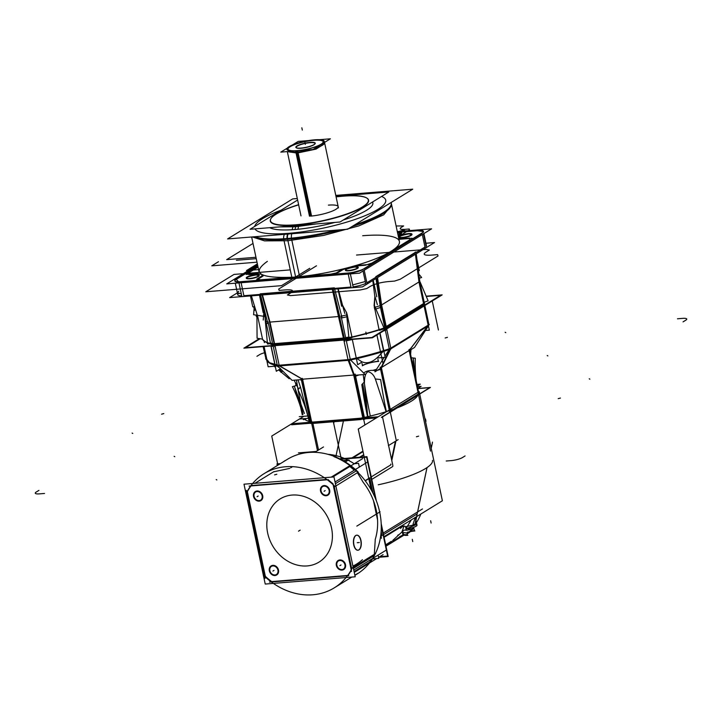 <?xml version="1.0" encoding="UTF-8"?>
<svg xmlns="http://www.w3.org/2000/svg" width="722" height="722" viewBox="0 0 722 722"><rect width="100%" height="100%" fill="white"/><g stroke="black" fill="none" stroke-linecap="round" stroke-linejoin="round"><path stroke-width="1.08" d="M259.388 338.627L243.883 348.166L372.408 337.779L442.153 294.883L426.133 296.173M423.832 304.828L386.469 327.815M384.961 328.519A82.57 17.734 168 0 1 379.456 330.315A82.57 17.734 -12 0 0 384.961 328.519A82.57 17.734 168 0 1 379.456 330.315A82.57 17.734 168 0 0 384.961 328.519M377.299 330.55L375.891 330.658M354.015 336.497L353.202 336.993M351.93 337.715A82.57 17.734 168 0 1 345.946 339.024A82.57 17.734 -12 0 0 351.93 337.715A82.57 17.734 168 0 1 345.946 339.024A82.57 17.734 168 0 0 351.93 337.715M343.681 339.385L274.838 344.945M272.916 344.728A82.57 17.734 168 0 1 270.723 344.259A82.57 17.734 -12 0 0 272.916 344.728A82.57 17.734 168 0 1 270.723 344.259A82.57 17.734 168 0 0 272.916 344.728M424.238 306.651L428.327 326.001A82.57 17.734 -12 0 0 428.317 325.803A82.57 17.734 -12 0 1 428.327 326.001L414.545 347.444L409.744 350.396M423.778 304.594A82.57 17.734 -12 0 0 423.724 304.097A82.57 17.734 -12 0 1 423.778 304.594M424.103 305.984L428.498 325.694M417.839 388.481L430.393 387.47L381.577 417.497M291.607 424.771L376.37 417.921M309.467 422.217A58.635 12.59 -12 0 0 309.801 422.298A58.635 12.59 168 0 1 309.467 422.217L300.659 387.768L298.033 379.871L300.659 387.768L298.033 379.871L300.659 387.768L309.467 422.217A58.635 12.59 -12 0 0 309.801 422.298A58.635 12.59 168 0 1 309.467 422.217L300.659 387.768M312.716 422.56L361.09 418.652M367.11 417.668A58.635 12.59 -12 0 0 367.715 417.533A58.635 12.59 168 0 1 367.11 417.668A58.635 12.59 -12 0 0 367.715 417.533A58.635 12.59 168 0 1 367.11 417.668M393.481 409.248L418.209 394.041M295.442 382.741L296.056 385.611M300.713 407.533L302.265 414.816M302.599 416.386L302.726 417M303.096 418.733L303.258 419.509M265.669 358.69L266.319 359.709M274.207 366.28L275.461 367.327M278.557 369.899L280.84 371.803M281.291 372.173L289.161 378.734L289.973 378.238M263.106 346.614L266.12 359.538M262.447 339.123A82.57 17.734 -12 0 0 267.384 342.842A82.57 17.734 -12 0 1 262.447 339.123M269.965 343.672A82.57 17.734 -12 0 0 272.826 344.313A82.57 17.734 -12 0 1 269.965 343.672M273.096 344.367A82.57 17.734 -12 0 0 274.775 344.638A82.57 17.734 -12 0 1 273.096 344.367M274.983 345.648L279.324 366.045L274.983 345.648M267.429 361.253A82.57 17.734 -12 0 0 277.374 365.72A82.57 17.734 -12 0 1 267.429 361.253M274.541 345.685L274.784 346.813M273.304 346.56L271.084 345.964L275.055 364.664L271.084 345.964M280.542 368.68L276.309 371.279L270.93 345.982M275.985 365.431L279.315 367.615M265.985 358.292L269.45 362.688L278.764 365.359L303.06 379.537M302.301 379.212L279.405 365.928L302.301 379.212L311.534 422.659L302.301 379.212L279.405 365.928L302.301 379.212L311.534 422.659L302.301 379.212L279.405 365.928M277.284 365.305A82.57 17.734 168 0 1 275.091 364.836A82.57 17.734 168 0 0 277.284 365.305A82.57 17.734 168 0 1 275.091 364.836A82.57 17.734 168 0 0 277.284 365.305M302.401 378.4L312.003 423.579L302.401 378.4M302.13 378.391L302.59 380.584M301.489 380.377L300.325 379.682M300.478 387.01L297.969 389.763A141.025 133.705 -61.1 0 1 309.332 422.334M294.062 380.187A144.914 137.397 -61.1 0 1 298.583 389.086M308.005 416.684A144.914 137.397 -61.1 0 1 308.321 418.101M302.662 414.572A141.025 133.705 -61.1 0 0 292.383 386.676L297.247 385.268M303.096 416.35A141.025 133.705 -61.1 0 1 303.186 416.72L271.743 436.052L277.925 465.148M303.628 418.697A141.025 133.705 -61.1 0 1 303.836 419.69M304.395 413.507L294.513 386.757L302.789 414.491M303.727 418.688L303.836 419.202M305.695 419.058L305.587 418.534M355.143 374.059L364.745 419.238M301.074 378.427L310.65 423.444M361.28 419.518L312.897 423.426M353.699 375.061L302.572 379.194M354.285 375.016L363.518 418.453L354.285 375.016L349.096 360.296L354.285 375.016L349.096 360.296L354.285 375.016L363.518 418.453L354.285 375.016L349.096 360.296M278.854 365.973L277.456 366.081L277.077 365.386L350.071 359.484L365.079 374.456L355.395 375.232M277.753 366.063L292.085 380.35L301.327 379.601M348.04 359.962L279.206 365.522M346.127 339.9L350.441 360.188L349.042 360.296A82.57 17.734 -12 0 1 348.166 360.477A82.57 17.734 -12 0 0 349.042 360.296M345.892 338.789L272.907 344.683M273.142 345.802L277.302 365.368M348.148 360.368L279.297 365.937M344.728 340.017L344.963 341.145M343.834 340.089L348.013 359.755L343.834 340.089M348.085 360.07L353.843 375.431M343.618 339.078A82.57 17.734 -12 0 0 386.414 327.58A82.57 17.734 -12 0 1 343.618 339.078M386.712 328.979L390.819 348.275L386.712 328.979M390.882 348.564L390.963 348.979A82.57 17.734 -12 0 1 390.232 349.231A82.57 17.734 -12 0 0 390.963 348.979L391.071 348.185C377.895 352.706 363.527 356.569 347.968 359.764M350.405 360.016A82.57 17.734 -12 0 0 389.429 349.502A82.57 17.734 -12 0 1 350.405 360.016M386.017 329.412L386.162 330.071M385.358 330.342L383.472 330.974M352.318 339.548L346.334 340.856M377.389 357.941L385.196 357.309L380.043 333.086M379.357 329.846L378.265 329.927M379.808 333.23L383.517 350.666L379.808 333.23M383.581 350.973L377.534 357.39C371.92 362.579 366.632 363.996 361.65 361.659L356.451 358.256M390.611 349.096L381.397 367.697L390.819 412.009L381.397 367.697M372.868 370.368A58.635 12.59 -12 0 0 376.568 369.258A58.635 12.59 -12 0 1 372.868 370.368A58.635 12.59 -12 0 0 376.568 369.258A58.635 12.59 -12 0 1 372.868 370.368M380.918 367.859L389.817 349.484L380.918 367.859L390.151 411.296L380.918 367.859L389.817 349.484L380.918 367.859L390.151 411.296L380.918 367.859L389.817 349.484M389.338 349.096A82.57 17.734 168 0 1 383.833 350.892A82.57 17.734 168 0 0 389.338 349.096A82.57 17.734 168 0 1 383.833 350.892A82.57 17.734 168 0 0 389.338 349.096M356.298 358.292A82.57 17.734 168 0 1 350.314 359.601A82.57 17.734 168 0 0 356.298 358.292A82.57 17.734 168 0 1 350.314 359.601A82.57 17.734 168 0 0 356.298 358.292M363.509 372.886A58.635 12.59 -12 0 0 364.023 372.76A58.635 12.59 -12 0 1 363.509 372.886A58.635 12.59 -12 0 0 364.023 372.76A58.635 12.59 -12 0 1 363.509 372.886M353.726 375.133L363.148 419.446L353.726 375.133M380.738 367.038L381.207 369.231L377.317 370.341M376.18 369.854L374.853 369.781M359.078 374.935L355.594 376.171M354.574 376.388L354.114 374.186M375.269 378.96L380.656 379.546A141.025 33.086 -105 0 0 386.405 411.748M363.671 373.048A8.375 4.206 173 0 1 374.619 370.557M363.22 374.601A144.914 33.997 -105 0 0 370.314 416.043M368.085 371.704C365.657 372.904 364.448 376.532 364.457 382.615C364.448 376.532 365.657 372.904 368.085 371.704C365.657 372.904 364.448 376.532 364.457 382.615C364.448 376.532 365.657 372.904 368.085 371.704C371.487 372.498 373.987 375.142 375.575 379.628C373.987 375.142 371.487 372.498 368.085 371.704C371.487 372.498 373.987 375.142 375.575 379.628C373.987 375.142 371.487 372.498 368.085 371.704M367.733 417.623A141.025 33.086 -105 0 1 361.821 384.609L364.466 381.866M362.904 384.203L367.787 417.551M409.509 349.295L419.085 394.338M380.169 367.336L389.772 412.515M417.839 395.25L397.533 407.74M409.121 350.513L381.496 367.507M418.363 393.95L409.148 350.621L418.363 393.95M384.952 356.19L389.663 348.843L429.274 324.485L428.317 325.803M384.176 357.39L374.935 371.803L380.404 368.446M428.2 325.414L391.017 348.284M409.13 350.504L427.559 326.272M424.861 305.514L428.94 324.692M424.527 303.935L384.916 328.302M385.259 329.882L389.465 349.701L390.232 349.231M428.29 325.821L390.927 348.798M428.624 325.09L408.769 351.127M408.959 349.764L418.57 394.943A58.635 12.59 -12 0 0 418.543 394.817A58.635 12.59 -12 0 1 418.57 394.943L408.959 349.764M409.419 351.885L408.95 349.683M411.008 349.619A144.914 137.397 118.9 0 0 410.628 354.592M416.26 381.072A141.025 133.705 118.9 0 1 415.303 358.229L411.305 357.751M413.246 366.884L413.291 358.69L415.141 375.81M425.429 330.468L429.346 330.153L428.417 325.812M361.902 362.101L357.67 364.709L352.291 339.403M352.453 336.849L351.831 337.237M362.336 365.801A11.967 2.572 168 0 1 378.716 361.397M362.029 363.446L362.444 365.395C366.541 363.599 371.839 362.173 378.328 361.126L377.913 359.177M275.948 366.135L268.142 366.767L263.846 346.551M267.05 360.386L264.108 346.533L267.05 360.386M279.098 369.565A11.967 2.572 168 0 1 280.38 369.646M282.555 370.846A11.967 2.572 168 0 1 280.966 372.372L280.217 368.879M279.315 369.429L280.362 369.547M282.519 370.81L281.084 371.965L280.668 370.025M255.11 236.708A71.803 15.415 -12 0 0 291.399 238.152L299.585 276.625M354.764 224.858A71.803 15.415 -12 0 0 391.216 202.954L391.694 205.192L383.734 214.831L358.789 225.914L323.655 235.417L287.934 240.742L287.464 238.549L287.934 240.742L264.523 240.877L252.294 236.933M253.855 236.807A71.803 15.415 -12 0 0 287.618 239.253A71.803 15.415 168 0 1 253.855 236.807A71.803 15.415 -12 0 0 287.618 239.253A71.803 15.415 -12 0 0 340.757 229.786A71.803 15.415 168 0 1 287.618 239.253A71.803 15.415 -12 0 0 340.757 229.786A71.803 15.415 168 0 1 287.618 239.253L295.632 276.986A71.803 15.415 -12 0 0 390.963 251.364A71.803 15.415 -12 0 0 362.697 235.733A71.803 15.415 168 0 1 390.963 251.364A71.803 15.415 168 0 1 295.632 276.986L287.618 239.253A71.803 15.415 168 0 1 253.855 236.807A71.803 15.415 -12 0 0 287.618 239.253A71.803 15.415 -12 0 0 340.757 229.786M291.941 233.729A4.783 2.157 84.4 0 0 291.435 238.143M359.791 194.326A67.011 14.386 -12 0 0 351.47 194.814A67.011 14.386 168 0 1 359.791 194.326A67.011 14.386 -12 0 0 351.47 194.814A67.011 14.386 -12 0 0 342.445 195.725A67.011 14.386 168 0 1 351.47 194.814A67.011 14.386 168 0 1 359.791 194.326A67.011 14.386 -12 0 0 351.47 194.814A67.011 14.386 -12 0 0 342.445 195.725A67.011 14.386 168 0 1 351.47 194.814A67.011 14.386 -12 0 0 342.445 195.725M281.192 210.129A67.011 14.386 -12 0 0 254.676 226.437A67.011 14.386 168 0 1 281.192 210.129A67.011 14.386 -12 0 0 254.676 226.437A67.011 14.386 168 0 1 281.192 210.129A67.011 14.386 -12 0 0 254.676 226.437M254.965 228.883A67.011 14.386 -12 0 0 288.881 233.305A67.011 14.386 168 0 1 254.965 228.883A67.011 14.386 -12 0 0 288.881 233.305A67.011 14.386 -12 0 0 363.301 216.41A67.011 14.386 -12 0 0 381.577 196.456A67.011 14.386 168 0 1 363.301 216.41A67.011 14.386 168 0 1 288.881 233.305A67.011 14.386 -12 0 0 363.301 216.41A67.011 14.386 -12 0 0 381.577 196.456A67.011 14.386 168 0 1 363.301 216.41A67.011 14.386 168 0 1 288.881 233.305A67.011 14.386 168 0 1 254.965 228.883A67.011 14.386 -12 0 0 288.881 233.305A67.011 14.386 -12 0 0 363.301 216.41A67.011 14.386 -12 0 0 381.577 196.456M288.186 234.036A4.783 2.419 85.4 0 0 287.491 238.504A4.783 2.419 -94.6 0 1 288.186 234.036A4.783 2.419 85.4 0 0 287.491 238.504A4.783 2.419 -94.6 0 1 288.186 234.036A4.783 2.419 85.4 0 0 287.491 238.504M297.302 198.523L292.708 198.893L227.61 238.928L347.652 229.226L412.749 189.191L335.784 195.409M269.703 227.692A53.852 11.561 -12 0 0 295.027 229.524A53.852 11.561 -12 0 0 334.882 222.421A53.852 11.561 168 0 1 295.027 229.524A53.852 11.561 168 0 1 269.703 227.692A53.852 11.561 -12 0 0 295.027 229.524L295.867 225.58L295.027 229.524A53.852 11.561 -12 0 0 334.882 222.421A53.852 11.561 168 0 1 295.027 229.524A53.852 11.561 168 0 1 269.703 227.692M343.293 219.993A53.852 11.561 -12 0 0 372.507 202.025A53.852 11.561 168 0 1 343.293 219.993A53.852 11.561 -12 0 0 372.507 202.025A53.852 11.561 168 0 1 343.293 219.993M284.513 234.334A4.783 2.662 86.5 0 0 283.683 238.774M391.378 203.703A71.803 15.415 168 0 1 352.047 226.528A71.803 15.415 -12 0 0 391.378 203.703M336.308 230.147A71.803 15.415 -12 0 1 283.647 238.774L291.823 277.257M399.555 242.186L391.216 202.954A71.803 15.415 -12 0 0 391.089 202.512M257.583 264.911L226.726 283.89L359.538 273.16L431.612 228.829L397.308 231.6M397.461 232.331L417.045 230.742M417.37 230.724A11.967 2.572 168 0 1 423.2 232.43A11.967 2.572 -12 0 0 417.37 230.724A11.967 2.572 168 0 1 423.2 232.43A11.967 2.572 -12 0 0 417.37 230.724L423.426 231.518L417.37 230.724M422.081 233.323L363.96 269.071L422.081 233.323L363.96 269.071L422.081 233.323L363.96 269.071L422.081 233.323L412.352 239.307L412.163 238.278L398.95 239.334L412.163 238.278L412.352 239.307L422.081 233.323L363.96 269.071M362.778 269.712A11.967 2.572 168 0 1 350.197 273.115A11.967 2.572 -12 0 0 362.778 269.712A11.967 2.572 168 0 1 350.197 273.115A11.967 2.572 -12 0 0 362.778 269.712L350.197 273.115L362.778 269.712M348.067 273.34L240.968 281.995M238.811 282.094A11.967 2.572 168 0 1 236.256 279.396A11.967 2.572 -12 0 0 238.811 282.094A11.967 2.572 168 0 1 236.256 279.396A11.967 2.572 -12 0 0 238.811 282.094L236.256 279.396L238.811 282.094M236.437 279.279L257.835 266.12L236.437 279.279L257.835 266.12L236.437 279.279L257.835 266.12L236.437 279.279L245.976 273.412L246.175 274.432L258.368 273.448L246.175 274.432L245.976 273.412L236.437 279.279L257.835 266.12M345.378 270.254A6.579 1.417 -12 0 0 350.369 270.588A6.579 1.417 -12 0 0 357.48 268.431A6.579 1.417 -12 0 0 354.89 266.996A6.579 1.417 -12 0 0 346.154 269.342A6.579 1.417 -12 0 0 348.744 270.777A6.579 1.417 -12 0 0 357.48 268.431A6.579 1.417 -12 0 0 358.256 267.519A6.579 1.417 -12 0 0 353.257 267.185A6.579 1.417 -12 0 0 346.154 269.342A6.579 1.417 -12 0 0 345.387 270.082M399.122 237.195A6.579 1.417 -12 0 0 404.112 237.529A6.579 1.417 -12 0 0 411.224 235.372A6.579 1.417 -12 0 0 408.634 233.937A6.579 1.417 -12 0 0 399.898 236.284A6.579 1.417 -12 0 0 402.488 237.718A6.579 1.417 -12 0 0 411.224 235.372A6.579 1.417 -12 0 0 412 234.46A6.579 1.417 -12 0 0 407 234.127A6.579 1.417 -12 0 0 399.898 236.284A6.579 1.417 -12 0 0 399.131 237.024M246.337 278.259A6.579 1.417 -12 0 0 251.337 278.584A6.579 1.417 -12 0 0 258.44 276.427A6.579 1.417 -12 0 0 255.85 275.001A6.579 1.417 -12 0 0 247.114 277.347A6.579 1.417 -12 0 0 249.704 278.782A6.579 1.417 -12 0 0 258.44 276.427A6.579 1.417 -12 0 0 259.216 275.515A6.579 1.417 -12 0 0 254.216 275.19A6.579 1.417 -12 0 0 247.114 277.347A6.579 1.417 -12 0 0 246.346 278.087M357.209 268.223A6.579 1.417 -12 0 0 358.184 267.194A6.579 1.417 -12 0 0 352.995 266.896A6.579 1.417 -12 0 0 345.901 269.144M434.527 242.547L425.944 243.242L434.527 242.547L362.453 286.878L229.641 297.608L237.357 292.861L229.641 297.608L362.453 286.878L229.641 297.608L237.357 292.861L229.641 297.608L362.453 286.878L434.527 242.547L425.944 243.242L434.527 242.547L362.453 286.878L434.527 242.547M261.806 294.269L243.883 295.713L261.806 294.269L243.883 295.713L261.806 294.269L243.883 295.713L241.121 282.726L243.883 295.713M241.726 295.812A11.967 2.572 168 0 1 239.172 293.114A11.967 2.572 168 0 0 241.726 295.812A11.967 2.572 168 0 1 239.172 293.114A11.967 2.572 168 0 0 241.726 295.812A11.967 2.572 168 0 1 237.764 294.766M376.604 276.815L366.875 282.789L376.604 276.815L366.875 282.789L376.604 276.815L366.875 282.789L364.213 270.281L366.875 282.789M365.693 283.43A11.967 2.572 168 0 1 353.121 286.833A11.967 2.572 168 0 0 365.693 283.43A11.967 2.572 168 0 1 353.121 286.833A11.967 2.572 168 0 0 365.693 283.43A11.967 2.572 168 0 1 353.121 286.833M351.054 287.383L348.23 274.071L350.991 287.058L333.068 288.511L350.991 287.058L348.23 274.071L350.991 287.058L333.068 288.511M425.068 247.366L422.334 234.533L424.996 247.041L415.267 253.025L424.996 247.041L422.334 234.533L424.996 247.041L415.267 253.025M262.465 294.955L270.154 322.743L262.465 294.955M259.73 295.172L264.117 311.615L259.73 295.172L264.117 311.615L259.73 295.172L264.117 311.615L265.858 321.389A82.57 17.734 -12 0 0 267.429 321.741A82.57 17.734 -12 0 1 265.858 321.389L265.335 319.413L265.858 321.389A82.57 17.734 -12 0 0 267.429 321.741A82.57 17.734 -12 0 1 265.858 321.389L270.452 343.004L265.858 321.389M269.532 322.12L262.005 294.991L269.532 322.12L274.116 343.672L269.532 322.12L262.005 294.991L269.532 322.12L274.116 343.672L269.532 322.12L262.005 294.991M257.817 316.94L262.402 338.492L257.817 316.94L262.402 338.492L257.817 316.94L251.4 295.849M263.187 312.599L259.487 295.199M263.945 311.353L263.241 320.054M264.117 311.615L265.335 319.413L264.117 311.615M270.687 343.573L267.492 344.006L265.109 318.826M271.851 344.484L270.073 342.995M271.716 343.807L272.041 343.997A81.369 17.472 168 0 0 272.79 344.159A81.369 17.472 168 0 1 272.041 343.997A81.369 17.472 168 0 0 272.79 344.159A81.369 17.472 168 0 1 272.041 343.997A81.369 17.472 168 0 0 272.79 344.159M260.119 338.744L245.534 347.715L371.92 337.508L440.501 295.325L426.269 296.471M422.993 304.549L385.611 327.535M270.073 342.914A82.804 17.779 -12 0 0 272.645 343.464M274.649 344.078L275.29 344.493M270.479 343.112A82.57 17.734 -12 0 0 272.672 343.582A82.57 17.734 168 0 1 270.479 343.112A82.57 17.734 -12 0 0 272.672 343.582A82.57 17.734 168 0 1 270.479 343.112M274.152 343.834L275.226 344.62M269.911 321.75L274.712 344.34L269.911 321.75M262.294 338.618A82.57 17.734 -12 0 0 272.763 344.015A82.57 17.734 -12 0 1 262.294 338.618M269.45 321.723L269.92 323.925M268.44 323.673L266.247 323.203L265.777 321.001M257.736 316.552L258.205 318.754M341.028 315.902L345.829 338.492L344.43 338.6A82.57 17.734 -12 0 1 343.555 338.78A82.57 17.734 -12 0 0 344.43 338.6M268.043 321.795L272.591 343.789L273.71 344.908M343.537 338.672L274.685 344.241M274.243 344.277L272.844 344.385M338.826 316.516L269.974 322.084M274.595 343.798L343.446 338.239M344.295 337.986L333.239 289.233L344.295 337.986M334.674 289.125L341.831 316.85L341.244 316.895M334.349 287.834L260.236 293.827M260.561 295.108L267.718 322.833L268.25 322.788M332.12 288.583L262.267 294.233M350.369 273.9L353.193 287.212M350.143 272.853L238.756 281.851M238.973 282.898L241.807 296.21M241.22 281.652A11.967 2.572 168 0 1 234.776 280.723A11.967 2.572 168 0 1 236.365 278.963M238.765 291.201L237.357 292.852L241.319 293.899M243.476 293.8L243.937 295.984M235.02 279.784L257.772 265.795M253.612 306.769L254.64 310.37M255.994 315.09L256.418 316.588L256.915 316.281M256.689 316.426L256.924 317.554M423.796 303.475L422.758 305.027M423.498 304.576L423.85 304.016M419.662 281.048L424.464 303.637L424.527 302.96L384.916 327.328L383.824 329.033M384.889 328.23L385.521 327.102M386.225 326.669L423.588 303.691M383.77 327.508A82.804 17.779 -12 0 0 385.882 326.795M379.23 330.089L378.969 329.25M383.833 327.671A82.57 17.734 -12 0 0 384.718 327.373A82.57 17.734 168 0 1 383.833 327.671A82.57 17.734 -12 0 0 384.718 327.373A82.57 17.734 168 0 1 383.833 327.671M380.223 330.18L379.095 329.07M350.73 338.104L351.831 336.389M351.831 336.542L351.343 337.589M345.667 337.706A82.804 17.779 -12 0 0 348.807 337.03M344.863 338.988L344.331 338.167M345.703 337.887A82.57 17.734 -12 0 0 348.825 337.21A82.57 17.734 168 0 1 345.703 337.887A82.57 17.734 -12 0 0 348.825 337.21A82.57 17.734 168 0 1 345.703 337.887M346.695 339.015L345.576 337.896L272.591 343.789M338.844 316.624L343.555 338.78L332.291 289.314L338.844 316.624M381.64 305.126L386.351 327.283A82.57 17.734 -12 0 1 385.62 327.535A82.57 17.734 -12 0 0 386.351 327.283L381.64 305.126L377.534 277.6L381.64 305.126M345.793 338.32A82.57 17.734 -12 0 0 384.817 327.806A82.57 17.734 -12 0 1 345.793 338.32M380.828 304.991L381.288 307.184M380.485 307.455L375.891 308.971M374.736 309.332L374.267 307.139M347.138 314.431L347.598 316.624M346.894 316.787L341.47 317.969M340.098 318.258L339.638 316.055M373.509 331.687L383.969 327.996L374.122 304.819M378.933 329.079L374.095 305.478L378.933 329.079M346.461 312.256L348.843 337.436L354.719 336.642M347.219 314.819L351.794 336.362L346.686 312.843L351.794 336.362L346.686 312.843L342.553 305.271L338.167 288.836M372.805 280.506L374.835 296.598L372.805 280.506L374.835 296.598L372.805 280.506L374.835 296.598L374.348 307.527M375.169 307.265A82.57 17.734 -12 0 0 379.799 305.749A82.57 17.734 -12 0 1 375.169 307.265A82.57 17.734 -12 0 0 379.799 305.749A82.57 17.734 -12 0 1 375.169 307.265M380.909 305.379L376.785 278.06L380.909 305.379L385.485 326.931L380.909 305.379L385.485 326.931L380.909 305.379L376.785 278.06M341.623 316.046A82.57 17.734 -12 0 0 346.713 314.936A82.57 17.734 -12 0 1 341.623 316.046A82.57 17.734 -12 0 0 346.713 314.936A82.57 17.734 -12 0 1 341.623 316.046M376.767 296.814L373.247 280.235M374.935 296.264L377.362 304.711M374.835 296.598L374.095 305.478L374.835 296.598M337.923 288.854L341.623 306.263M342.399 305.009L344.827 313.456M346.686 312.843L342.553 305.271L346.686 312.843M416.224 253.81L419.87 282.04M415.962 251.978L375.747 276.716M376 278.548L380.259 306.399M381.613 304.946L418.968 281.968M418.995 281.95L415.43 254.288L419.076 282.726L415.43 254.288L418.995 281.95L423.579 303.547L418.995 281.95L423.579 303.547L418.995 281.95L415.43 254.288M415.249 253.034L377.344 276.355M380.052 305.415L384.853 328.005L385.62 327.535M424.464 303.637L423.706 304.106A82.57 17.734 -12 0 1 423.715 304.305A82.57 17.734 -12 0 0 423.706 304.106M423.679 304.124L386.315 327.102M418.913 281.706L423.715 304.305L418.913 281.706M419.374 283.764L418.913 281.562M420.078 281.914L428.119 300.839L424.166 302.238M415.168 252.158L415.204 252.655L415.168 252.158M417.108 260.155L419.338 270.633L418.579 270.696M419.094 274.387L421.63 277.483L419.626 278.178M397.398 232.006L419.446 230.228M416.973 230.426A11.967 2.572 168 0 1 423.417 231.347A11.967 2.572 168 0 1 421.828 233.116M425.05 247.312L424.59 245.128M425.718 244.235L425.998 243.476L426.458 245.66M426.404 245.39A11.967 2.572 168 0 1 426.124 246.148M423.498 233.82L426.224 246.653M423.173 232.285L362.724 269.468M363.049 270.994L365.783 283.827M364.059 268.647A11.967 2.572 168 0 1 347.679 273.042M351.045 287.329L350.576 285.145M352.706 284.919L365.287 281.517M366.469 280.876L366.929 283.06M256.906 314.296L257.077 338.248L262.555 339.141M254.315 306.011L253.602 314.72L264.207 316.38M257.203 314.918L254.541 306.318L257.203 314.918M250.444 295.93L252.763 306.832M400.033 235.85A6.579 1.417 -12 0 0 399.049 236.879A6.579 1.417 -12 0 0 404.248 237.177A6.579 1.417 -12 0 0 411.332 234.93M410.953 235.173A6.579 1.417 -12 0 0 411.928 234.136A6.579 1.417 -12 0 0 406.739 233.838A6.579 1.417 -12 0 0 399.645 236.085M346.289 268.9A6.579 1.417 -12 0 0 345.306 269.929A6.579 1.417 -12 0 0 350.504 270.236A6.579 1.417 -12 0 0 357.589 267.988M258.169 276.228A6.579 1.417 -12 0 0 259.144 275.199A6.579 1.417 -12 0 0 253.954 274.901A6.579 1.417 -12 0 0 246.861 277.14M247.249 276.905A6.579 1.417 -12 0 0 246.265 277.934A6.579 1.417 -12 0 0 251.464 278.232A6.579 1.417 -12 0 0 258.557 275.994M345.414 195.843A50.026 10.74 -12 0 0 336.064 196.718M298.61 204.678A50.026 10.74 -12 0 0 271.174 218.243A50.026 10.74 -12 0 0 298.791 224.524M298.646 225.354L297.987 229.262M316.155 223.937L295.614 226.753L296.011 224.894L295.614 226.753L279.396 226.907M366.776 198.036A50.26 10.794 -12 0 0 342.923 196.194A50.26 10.794 -12 0 0 336.1 196.889A50.26 10.794 168 0 1 342.923 196.194A50.26 10.794 168 0 1 362.706 207.133A50.26 10.794 168 0 1 295.975 225.065A50.26 10.794 -12 0 0 350.026 213.08A50.26 10.794 -12 0 0 366.911 198.117M270.994 218.504A50.26 10.794 -12 0 0 295.975 225.065A50.26 10.794 168 0 1 270.254 220.246A50.26 10.794 168 0 1 298.646 204.849A50.26 10.794 -12 0 0 271.445 217.909M293.168 225.796L292.166 229.731M293.385 224.966A50.026 10.74 -12 0 0 348.609 213.297A50.026 10.74 -12 0 0 366.641 197.945A50.026 10.74 -12 0 0 340.008 196.285M369.42 203.929L354.511 213.098M297.617 200.021L250.056 229.28L340.017 222.006L388.842 191.98L335.965 196.258M310.505 216.131A19.151 4.115 -12 0 0 335.929 209.299A19.151 4.115 -12 0 0 328.393 205.129A19.151 4.115 168 0 1 335.929 209.299A19.151 4.115 168 0 1 310.505 216.131L296.895 152.107A19.151 4.115 -12 0 0 310.532 149.725A19.151 4.115 168 0 1 296.895 152.107A19.151 4.115 168 0 1 288.06 151.539A19.151 4.115 -12 0 0 296.895 152.107A19.151 4.115 -12 0 0 310.532 149.725A19.151 4.115 168 0 1 296.895 152.107A19.151 4.115 168 0 1 288.06 151.539A19.151 4.115 -12 0 0 296.895 152.107L310.505 216.131A19.151 4.115 -12 0 0 335.929 209.299A19.151 4.115 -12 0 0 328.393 205.129A19.151 4.115 -12 0 1 335.929 209.299A19.151 4.115 -12 0 1 310.505 216.131L296.895 152.107A19.151 4.115 -12 0 0 310.532 149.725M311.561 216.031L297.681 150.736A19.151 4.115 -12 0 1 286.842 149.31A19.151 4.115 -12 0 1 296.119 143.615A19.151 4.115 -12 0 1 315.523 139.761L315.577 140.005M338.447 207.927L324.521 142.424L324.774 143.588L315.992 149.12L297.103 153.073L296.634 150.871L297.103 153.073L287.329 151.602L300.993 215.887M313.51 140.167L313.456 139.924A19.151 4.115 -12 0 1 324.295 141.35A19.151 4.115 -12 0 1 315.018 147.044A19.151 4.115 -12 0 1 295.605 150.898L309.485 216.203M314.521 148.579A19.151 4.115 -12 0 0 324.566 142.631A19.151 4.115 168 0 1 314.521 148.579A19.151 4.115 -12 0 0 324.503 142.433A19.151 4.115 168 0 1 314.521 148.579A19.151 4.115 -12 0 0 324.503 142.433M297.211 150.627A17.951 3.854 -12 0 0 321.046 144.22A17.951 3.854 -12 0 0 313.98 140.312A17.951 3.854 -12 0 0 290.145 146.719A17.951 3.854 -12 0 0 297.211 150.627A17.951 3.854 168 0 1 290.145 146.719A17.951 3.854 168 0 1 313.98 140.312A17.951 3.854 168 0 1 321.046 144.22A17.951 3.854 168 0 1 297.211 150.627A17.951 3.854 -12 0 0 321.046 144.22A17.951 3.854 -12 0 0 313.98 140.312A17.951 3.854 -12 0 0 290.145 146.719A17.951 3.854 -12 0 0 297.211 150.627A17.951 3.854 168 0 1 290.145 146.719A17.951 3.854 168 0 1 313.98 140.312A17.951 3.854 168 0 1 321.046 144.22A17.951 3.854 168 0 1 297.211 150.627A17.951 3.854 -12 0 0 321.046 144.22A17.951 3.854 -12 0 0 313.98 140.312A17.951 3.854 168 0 0 290.145 146.719A17.951 3.854 168 0 0 297.211 150.627M280.786 152.125L312.969 149.526L330.405 138.805L298.222 141.404L280.786 152.125M314.963 143.904A9.693 2.085 168 0 1 314.963 143.913A9.693 2.085 168 0 1 301.074 148.254A9.693 2.085 -12 0 0 313.935 144.797A9.693 2.085 -12 0 0 310.126 142.685A9.693 2.085 -12 0 0 297.256 146.142A9.693 2.085 -12 0 0 301.074 148.254A9.693 2.085 168 0 1 296.408 147.857A9.693 2.085 168 0 1 299.756 144.969A9.693 2.085 168 0 1 310.126 142.685A9.693 2.085 168 0 1 315.027 143.795M309.639 142.433A9.928 2.13 168 0 1 315.126 143.669A9.928 2.13 168 0 1 300.388 148.127M301.453 148.037A9.928 2.13 168 0 1 296.155 147.694A9.928 2.13 168 0 1 299.774 144.653A9.928 2.13 168 0 1 310.713 142.342M339.746 458.84L366.938 456.647L376.297 500.653M381.207 523.739L388.174 556.518L378.797 557.276M280.389 463.641L276.968 463.912L277.311 465.528M381.776 534.695L381.117 531.627M372.922 493.054L369.799 478.379M347.932 460.131L342.932 460.537M382.155 535.282L380.638 536.22M380.999 536.166L382.073 535.507M385.846 550.354L353.771 570.082M367.128 462.279L335.053 482.007M351.551 571.445L332.833 483.37M334.033 485.527L351.767 568.945M353.41 568.385L374.213 555.597L353.41 568.385M374.321 554.334L375.25 539.695L374.321 554.334M380.611 536.401L381.956 535.571L380.611 536.401M369.691 477.865L365.133 480.671L369.691 477.865M357.399 472.72L362.986 481.989L357.58 472.991M356.208 470.906L335.405 483.695L356.208 470.906M360.774 540.543A7.536 3.8 -94.6 0 1 358.78 549.911A7.536 3.8 -94.6 0 1 353.726 544.875A7.536 3.8 -94.6 0 1 355.72 535.507A7.536 3.8 -94.6 0 1 360.774 540.543A7.536 3.8 85.4 0 0 355.72 535.507A7.536 3.8 85.4 0 0 353.726 544.875A7.536 3.8 85.4 0 0 358.78 549.911A7.536 3.8 85.4 0 0 360.774 540.543A7.536 3.8 -94.6 0 1 358.78 549.911A7.536 3.8 -94.6 0 1 353.726 544.875A7.536 3.8 -94.6 0 1 355.72 535.507A7.536 3.8 -94.6 0 1 360.774 540.543A7.536 3.8 85.4 0 0 355.72 535.507A7.536 3.8 85.4 0 0 353.726 544.875A7.536 3.8 85.4 0 0 358.78 549.911A7.536 3.8 85.4 0 0 360.774 540.543M369.98 477.973L365.278 480.861M369.808 477.793L368.734 478.46M348.284 459.914L345.143 461.845M347.399 460.69L348.473 460.031M362.697 458.587L332.725 477.025M328.402 479.679L249.063 486.087M251.247 485.563L326.804 479.453M331.199 477.152L349.89 465.645L331.199 477.152M345.333 461.963L348.356 460.104L345.333 461.963M292.545 466.656L290.713 467.784L292.545 466.656M289.666 468.425L273.602 471.809L254.902 483.316L273.602 471.809L254.902 483.316L273.602 471.809L289.666 468.425M292.491 466.647L290.903 467.63M246.319 490.355L265.046 578.43M347.697 575.452L271.662 581.589A67.011 56.045 58.4 0 1 265.344 576.337L247.339 491.646A67.011 56.045 58.4 0 1 250.967 485.933A67.011 56.045 -121.6 0 0 247.339 491.646A67.011 56.045 58.4 0 1 250.967 485.933A67.011 56.045 -121.6 0 0 247.339 491.646L265.344 576.337A67.011 56.045 -121.6 0 0 271.662 581.589A67.011 56.045 58.4 0 1 265.344 576.337L247.339 491.646M383.111 554.622L378.554 557.42M376.703 558.557L354.258 572.365M269.468 582.122L348.816 575.714M370.305 561.68L354.105 571.643L370.305 561.68A67.011 56.045 -121.6 0 0 372.426 558.602A67.011 56.045 58.4 0 1 370.305 561.68L354.105 571.643L370.305 561.68A67.011 56.045 -121.6 0 0 372.426 558.602M358.563 463.371L359.348 467.062L358.563 463.371L354.367 463.714L358.563 463.371L359.348 467.062L358.563 463.371L354.367 463.714L358.563 463.371M378.066 555.137L378.761 558.386L372.507 558.891L378.761 558.386L372.507 558.891L378.761 558.386L378.066 555.137M263.322 575.109L265.227 584.062L355.197 576.797L333.97 476.926L244 484.191L246.003 493.622M246.012 493.658L263.313 575.037M327.968 479.715A67.011 56.045 58.4 0 1 332.923 483.812A67.011 56.045 -121.6 0 0 327.968 479.715A67.011 56.045 58.4 0 1 332.923 483.812A67.011 56.045 -121.6 0 0 327.968 479.715M351.316 570.308A67.011 56.045 58.4 0 1 347.95 575.425A67.011 56.045 -121.6 0 0 351.316 570.308A67.011 56.045 58.4 0 1 347.95 575.425A67.011 56.045 -121.6 0 0 351.316 570.308M329.62 490.247A5.144 4.305 -121.6 0 0 324.151 485.689A5.144 4.305 -121.6 0 0 320.767 490.96A5.144 4.305 -121.6 0 0 326.236 495.518A5.144 4.305 -121.6 0 0 329.62 490.247A5.144 4.305 -121.6 0 0 324.151 485.689A5.144 4.305 -121.6 0 0 320.767 490.96A5.144 4.305 -121.6 0 0 326.236 495.518A5.144 4.305 -121.6 0 0 329.62 490.247A5.144 4.305 -121.6 0 0 324.151 485.689A5.144 4.305 -121.6 0 0 320.767 490.96A5.144 4.305 -121.6 0 0 326.236 495.518A5.144 4.305 -121.6 0 0 329.62 490.247A5.144 4.305 -121.6 0 0 324.151 485.689A5.144 4.305 -121.6 0 0 320.767 490.96A5.144 4.305 -121.6 0 0 326.236 495.518A5.144 4.305 -121.6 0 0 329.62 490.247A5.144 4.305 -121.6 0 0 324.151 485.689A5.144 4.305 -121.6 0 0 320.767 490.96A5.144 4.305 -121.6 0 0 326.236 495.518A5.144 4.305 -121.6 0 0 329.62 490.247M345.432 564.613A5.144 4.305 -121.6 0 0 339.954 560.055A5.144 4.305 -121.6 0 0 336.569 565.335A5.144 4.305 -121.6 0 0 342.048 569.893A5.144 4.305 -121.6 0 0 345.432 564.613A5.144 4.305 -121.6 0 0 339.954 560.055A5.144 4.305 -121.6 0 0 336.569 565.335A5.144 4.305 -121.6 0 0 342.048 569.893A5.144 4.305 -121.6 0 0 345.432 564.613A5.144 4.305 -121.6 0 0 339.954 560.055A5.144 4.305 -121.6 0 0 336.569 565.335A5.144 4.305 -121.6 0 0 342.048 569.893A5.144 4.305 -121.6 0 0 345.432 564.613A5.144 4.305 -121.6 0 0 339.954 560.055A5.144 4.305 -121.6 0 0 336.569 565.335A5.144 4.305 -121.6 0 0 342.048 569.893A5.144 4.305 -121.6 0 0 345.432 564.613A5.144 4.305 -121.6 0 0 339.954 560.055A5.144 4.305 -121.6 0 0 336.569 565.335A5.144 4.305 -121.6 0 0 342.048 569.893A5.144 4.305 -121.6 0 0 345.432 564.613M278.43 570.028A5.144 4.305 -121.6 0 0 272.961 565.47A5.144 4.305 -121.6 0 0 269.577 570.741A5.144 4.305 -121.6 0 0 275.046 575.299A5.144 4.305 -121.6 0 0 278.43 570.028A5.144 4.305 -121.6 0 0 272.961 565.47A5.144 4.305 -121.6 0 0 269.577 570.741A5.144 4.305 -121.6 0 0 275.046 575.299A5.144 4.305 -121.6 0 0 278.43 570.028A5.144 4.305 -121.6 0 0 272.961 565.47A5.144 4.305 -121.6 0 0 269.577 570.741A5.144 4.305 -121.6 0 0 275.046 575.299A5.144 4.305 -121.6 0 0 278.43 570.028A5.144 4.305 -121.6 0 0 272.961 565.47A5.144 4.305 -121.6 0 0 269.577 570.741A5.144 4.305 -121.6 0 0 275.046 575.299A5.144 4.305 -121.6 0 0 278.43 570.028A5.144 4.305 -121.6 0 0 272.961 565.47A5.144 4.305 -121.6 0 0 269.577 570.741A5.144 4.305 -121.6 0 0 275.046 575.299A5.144 4.305 -121.6 0 0 278.43 570.028M262.627 495.662A5.144 4.305 -121.6 0 0 257.149 491.104A5.144 4.305 -121.6 0 0 253.765 496.375A5.144 4.305 -121.6 0 0 259.243 500.933A5.144 4.305 -121.6 0 0 262.627 495.662A5.144 4.305 -121.6 0 0 257.149 491.104A5.144 4.305 -121.6 0 0 253.765 496.375A5.144 4.305 -121.6 0 0 259.243 500.933A5.144 4.305 -121.6 0 0 262.627 495.662A5.144 4.305 -121.6 0 0 257.149 491.104A5.144 4.305 -121.6 0 0 253.765 496.375A5.144 4.305 -121.6 0 0 259.243 500.933A5.144 4.305 -121.6 0 0 262.627 495.662A5.144 4.305 -121.6 0 0 257.149 491.104A5.144 4.305 -121.6 0 0 253.765 496.375A5.144 4.305 -121.6 0 0 259.243 500.933A5.144 4.305 -121.6 0 0 262.627 495.662A5.144 4.305 -121.6 0 0 257.149 491.104A5.144 4.305 -121.6 0 0 253.765 496.375A5.144 4.305 -121.6 0 0 259.243 500.933A5.144 4.305 -121.6 0 0 262.627 495.662M307.13 565.931A37.093 31.028 -121.6 0 0 331.524 527.917A37.093 31.028 -121.6 0 0 292.067 495.057A37.093 31.028 -121.6 0 0 267.672 533.071A37.093 31.028 -121.6 0 0 307.13 565.931A37.093 31.028 58.4 0 1 267.672 533.071A37.093 31.028 58.4 0 1 292.067 495.057A37.093 31.028 58.4 0 1 331.524 527.917A37.093 31.028 58.4 0 1 307.13 565.931A37.093 31.028 58.4 0 1 267.672 533.071A37.093 31.028 58.4 0 1 292.067 495.057A37.093 31.028 58.4 0 1 331.524 527.917A37.093 31.028 58.4 0 1 307.13 565.931A37.093 31.028 -121.6 0 0 331.524 527.917A37.093 31.028 -121.6 0 0 292.067 495.057A37.093 31.028 -121.6 0 0 267.672 533.071A37.093 31.028 -121.6 0 0 307.13 565.931A37.093 31.028 58.4 0 1 267.672 533.071A37.093 31.028 58.4 0 1 292.067 495.057A37.093 31.028 58.4 0 1 331.524 527.917A37.093 31.028 58.4 0 1 307.13 565.931M363.094 482.206A58.464 48.897 58.4 0 1 375.187 539.569A58.464 48.897 58.4 0 0 363.094 482.206A58.464 48.897 58.4 0 1 375.187 539.569A58.464 48.897 58.4 0 0 363.094 482.206M362.444 559.703A58.464 48.897 58.4 0 1 352.923 566.084A58.464 48.897 58.4 0 0 362.444 559.703A58.464 48.897 58.4 0 1 352.923 566.084A58.464 48.897 58.4 0 0 362.444 559.703M285.172 460.69L285.037 460.618A67.182 56.19 58.4 0 0 283.349 461.818A67.182 56.19 58.4 0 1 285.037 460.618L285.037 460.618A67.182 56.19 58.4 0 0 283.349 461.818A67.182 56.19 58.4 0 1 285.037 460.618L285.172 460.69M333.988 456.665A67.182 56.19 58.4 0 1 380.187 514.687A67.182 56.19 58.4 0 1 354.881 575.29A67.182 56.19 58.4 0 0 380.187 514.687A67.182 56.19 58.4 0 0 333.988 456.665A67.182 56.19 58.4 0 1 380.187 514.687A67.182 56.19 58.4 0 1 354.881 575.29A67.182 56.19 58.4 0 0 380.187 514.687A67.182 56.19 58.4 0 0 333.988 456.665M375.575 553.566L352.327 567.862A67.011 56.045 58.4 0 1 334.259 587.852A67.011 56.045 58.4 0 1 263.277 575.055L264.207 574.486L263.277 575.055A67.011 56.045 58.4 0 0 334.259 587.852A67.011 56.045 58.4 0 0 352.327 567.862L375.575 553.566M372.877 558.332A67.011 56.045 58.4 0 1 367.417 565.407A67.011 56.045 58.4 0 0 372.877 558.332M370.729 561.418L369.655 562.077L371.776 559.008M373.563 555.994L374.637 555.335M287.293 459.391A67.011 56.045 58.4 0 1 358.274 472.179L335.026 486.484A67.011 56.045 58.4 0 0 264.044 473.686A67.011 56.045 58.4 0 1 335.026 486.484L358.274 472.179A67.011 56.045 58.4 0 0 287.293 459.391L264.044 473.686A67.011 56.045 58.4 0 0 245.976 493.677A67.011 56.045 58.4 0 1 264.044 473.686L287.293 459.391M356.632 470.645L355.558 471.304M354.303 470.166L349.845 466.493M349.249 466.051L350.323 465.383M274.026 471.547L272.952 472.215M262.754 496.014A5.316 4.449 -121.6 0 0 257.032 490.987A5.316 4.449 -121.6 0 0 253.621 496.754M253.485 496.113A5.316 4.449 -121.6 0 0 259.198 501.149A5.316 4.449 -121.6 0 0 262.618 495.373M329.746 490.599A5.316 4.449 -121.6 0 0 324.034 485.572A5.316 4.449 -121.6 0 0 320.613 491.339M320.478 490.698A5.316 4.449 -121.6 0 0 326.191 495.734A5.316 4.449 -121.6 0 0 329.611 489.967M345.558 564.974A5.316 4.449 -121.6 0 0 339.845 559.947A5.316 4.449 -121.6 0 0 336.425 565.714M336.29 565.073A5.316 4.449 -121.6 0 0 342.002 570.1A5.316 4.449 -121.6 0 0 345.423 564.333M278.557 570.389A5.316 4.449 -121.6 0 0 272.844 565.353A5.316 4.449 -121.6 0 0 269.423 571.12M269.288 570.488A5.316 4.449 -121.6 0 0 275.001 575.515A5.316 4.449 -121.6 0 0 278.421 569.748M360.874 540.074A7.536 3.8 -94.6 0 1 358.067 550.2A7.536 3.8 -94.6 0 1 353.852 544.397M354.042 545.3A7.536 3.8 -94.6 0 1 356.848 535.173A7.536 3.8 -94.6 0 1 361.072 540.977M262.059 495.518A4.783 4.007 58.4 0 1 260.516 500.211A4.783 4.007 58.4 0 1 253.837 496.176M253.954 496.754A4.783 4.007 58.4 0 1 255.498 492.052A4.783 4.007 58.4 0 1 262.176 496.086M277.862 569.884A4.783 4.007 58.4 0 1 276.318 574.577A4.783 4.007 58.4 0 1 269.64 570.551M269.766 571.12A4.783 4.007 58.4 0 1 271.31 566.427A4.783 4.007 58.4 0 1 277.988 570.461M344.863 564.469A4.783 4.007 58.4 0 1 343.32 569.171A4.783 4.007 58.4 0 1 336.642 565.136M336.759 565.714A4.783 4.007 58.4 0 1 338.302 561.012A4.783 4.007 58.4 0 1 344.981 565.046M329.052 490.103A4.783 4.007 58.4 0 1 327.508 494.796A4.783 4.007 58.4 0 1 320.83 490.761M320.956 491.339A4.783 4.007 58.4 0 1 322.499 486.646A4.783 4.007 58.4 0 1 329.178 490.671M304.025 418.661A58.635 12.59 -12 0 0 312.599 422.018A58.635 12.59 -12 0 1 304.025 418.661A58.635 12.59 -12 0 0 312.599 422.018L318.546 450.005M317.481 450.654L311.687 423.363L317.481 450.654L311.687 423.363L317.481 450.654L311.687 423.363L361.244 419.356M417.867 388.607L429.734 387.651L381.378 417.388M376.595 417.776L292.266 424.59M360.982 418.11A58.635 12.59 -12 0 0 418.173 393.093A58.635 12.59 -12 0 1 360.982 418.11A58.635 12.59 -12 0 0 418.173 393.093M378.256 484.787A58.635 12.59 -12 0 0 432.478 460.383A58.635 12.59 -12 0 1 378.256 484.787A58.635 12.59 -12 0 0 432.478 460.383M430.502 451.097L418.534 394.763M364.908 424.969L363.671 419.166M390.322 412.118L396.161 439.924M371.144 489.751L358.247 429.067L419.184 391.586L442.387 500.779L383.96 536.717M381.46 538.26L380.783 535.092M377.552 519.894L373.473 500.68M395.394 441.313L391.55 459.427M390.773 464.084L390.927 464.806L371.252 476.908L390.927 464.806L390.773 464.084L390.927 464.806L371.252 476.908L390.927 464.806L390.773 464.084L390.927 464.806M383.517 534.614L417.163 513.92M417.614 511.925L427.045 467.567L417.614 511.925M391.784 460.537L395.936 440.98M392.858 465.609L382.407 416.432M378.238 416.774L292.437 423.706M363.04 451.62L353.058 457.766M349.204 460.14L343.094 460.627M352.011 457.847L362.94 451.133L352.011 457.847M371.776 479.399L392.813 466.466L371.776 479.399M354.132 463.732A58.635 49.042 -121.6 0 0 327.95 454.318A58.635 49.042 -121.6 0 1 354.132 463.732A58.635 49.042 -121.6 0 0 327.95 454.318A58.635 49.042 -121.6 0 1 354.132 463.732M340.567 459.255L366.614 457.152L375.368 498.342M381.279 526.13L387.642 556.075L379.7 556.716M279.477 464.192L277.501 464.354L277.699 465.293M383.192 533.107L422.469 508.947L383.192 533.107M403.192 535.616A58.635 49.042 -121.6 0 0 403.995 535.11A58.635 49.042 -121.6 0 1 403.192 535.616L385.981 546.202L403.192 535.616M416.441 522.611A58.635 49.042 -121.6 0 0 420.8 514.064A58.635 49.042 -121.6 0 1 416.441 522.611M392.669 540.507L401.955 531.979L403.968 526.031L401.955 531.979L392.669 540.507L401.955 531.979L403.968 526.031L401.955 531.979L392.669 540.507L401.928 532.015L404.004 526.076M401.802 526.275L384.059 537.186M416.071 519.037L415.836 519.777L416.071 519.037M407.867 535.291A7.536 1.615 168 0 1 403.598 534.722L397.831 538.251M391.784 541.969L385.855 545.624M385.683 544.812L391.378 541.301M407.271 532.475A7.536 1.615 168 0 1 414.897 530.968M407.244 532.367L414.383 530.453L414.022 528.748L406.793 530.237M403.12 532.484L406.973 533.08L407.343 534.785L403.58 534.623L403.12 532.484M415.34 517.421L416.991 525.192A7.536 1.615 168 0 1 413.489 527.385A7.536 1.615 168 0 1 405.999 528.928M405.62 526.681L413.056 525.129L416.513 522.945L416.82 524.38L406.08 528.883M400.529 528.441A10.767 3.908 111.9 0 1 404.627 526.139A10.767 3.908 111.9 0 1 406.017 530.264A3.267 2.735 58.4 0 0 402.948 531.139A3.267 2.735 58.4 0 0 403.156 534.722L391.82 542.023M391.514 541.536L385.738 545.083M402.479 525.995L384.086 537.303M408.932 531.979L407.37 532.944M403.914 535.065L385.963 546.112M407.515 533.639A58.635 25.775 -168 0 0 413.995 527.204M415.114 524.154A58.635 25.775 -168 0 0 415.34 522.493L427 467.594M430.962 447.008A58.635 25.775 -168 0 0 431.729 445.357M431.233 448.272L432.198 443.741A58.635 25.775 -168 0 0 432.424 442.081M407.903 532.024L407.569 533.576L413.941 527.222M415.367 522.511L415.719 520.869M398.138 439.626L388.4 445.618L398.138 439.626M316.182 451.449L298.43 452.884L316.182 451.449M310.541 423.453L311.525 423.372M363.698 454.698L359.565 457.243M363.753 454.977L360.152 457.188L363.753 454.977M309.034 415.872L299.269 416.657M417.307 385.99L420.294 384.149L416.973 384.42M309.53 418.218L299.431 419.031M417.812 388.373L421.116 386.351L417.442 386.64M296.498 380.35L298.042 389.681M298.105 390.042L302.978 414.374M303.89 418.67L303.998 419.193M377.534 357.39C371.92 362.579 366.632 363.996 361.65 361.659C366.632 363.996 371.92 362.579 377.534 357.39C371.92 362.579 366.632 363.996 361.65 361.659M386.171 411.892L375.575 379.628M364.448 383.562L367.868 417.497M397.587 232.917L401.468 233.621L398.174 235.652L401.468 233.621L397.587 232.917M398.824 238.729L409.509 238.07L410.006 239.65L371.92 263.079L365.359 265.227L358.067 265.813C351.488 266.526 346.19 267.952 342.183 270.091L338.23 272.519L330.73 274.143L260.543 279.82L256.87 279.089L260.822 276.661C263.611 274.622 262.041 273.755 256.111 274.053L248.828 274.64L248.332 273.06L258.043 267.086L248.332 273.06L248.828 274.64L256.111 274.053C262.041 273.755 263.611 274.622 260.822 276.661L256.87 279.089L260.543 279.82L330.73 274.143L338.23 272.519L342.183 270.091C346.19 267.952 351.488 266.526 358.067 265.813L365.359 265.227L371.92 263.079L410.006 239.65L409.509 238.07L398.824 238.729M163.795 413.589L161.547 414.193M259.785 354.538L256.933 356.298M216.185 479.588L216.853 479.959M39.277 493.884L44.538 493.46M174.137 456.331L174.805 456.701M36.389 491.953A8.375 1.796 -12 0 0 39.8 493.839M132.099 433.083L132.767 433.453M38.952 490.364L36.1 492.124M558.205 398.652L560.452 398.048M462.215 457.694L465.067 455.943M416.395 436.765L418.643 436.16M450.97 460.618A8.375 1.796 -12 0 0 462.486 457.522M274.586 474.868L276.833 474.264M446.223 461.006L451.494 460.582M505.815 332.652L505.147 332.282M682.723 318.357L677.462 318.781M547.863 355.901L547.195 355.54M685.611 320.288A8.375 1.796 -12 0 0 682.2 318.402M589.901 379.158L589.233 378.788M683.048 321.868L685.9 320.117M438.425 329.999L432.261 300.966M366.334 334.421L365.846 332.129M383.102 364.023L376.929 334.999M264.378 342.652L263.891 340.369M281.147 372.263L280.38 368.68M447.414 337.364L445.167 337.968M264.414 352.787A8.375 1.796 -12 0 0 259.514 354.719M352.047 226.528A71.803 15.415 -12 0 0 390.936 202.602A71.803 15.415 168 0 1 352.047 226.528A71.803 15.415 -12 0 0 390.936 202.602M357.48 268.431A6.579 1.417 -12 0 0 354.89 266.996A6.579 1.417 -12 0 0 346.154 269.342A6.579 1.417 -12 0 0 348.744 270.777A6.579 1.417 -12 0 0 357.48 268.431A6.579 1.417 -12 0 0 354.89 266.996A6.579 1.417 -12 0 0 346.154 269.342A6.579 1.417 -12 0 0 348.744 270.777A6.579 1.417 -12 0 0 357.48 268.431A6.579 1.417 -12 0 0 354.89 266.996A6.579 1.417 -12 0 0 346.154 269.342A6.579 1.417 -12 0 0 348.744 270.777A6.579 1.417 -12 0 0 357.48 268.431M411.224 235.372A6.579 1.417 -12 0 0 408.634 233.937A6.579 1.417 -12 0 0 399.898 236.284A6.579 1.417 -12 0 0 402.488 237.718A6.579 1.417 -12 0 0 411.224 235.372A6.579 1.417 -12 0 0 408.634 233.937A6.579 1.417 -12 0 0 399.898 236.284A6.579 1.417 -12 0 0 402.488 237.718A6.579 1.417 -12 0 0 411.224 235.372A6.579 1.417 -12 0 0 408.634 233.937A6.579 1.417 -12 0 0 399.898 236.284A6.579 1.417 -12 0 0 402.488 237.718A6.579 1.417 -12 0 0 411.224 235.372M258.44 276.427A6.579 1.417 -12 0 0 255.85 275.001A6.579 1.417 -12 0 0 247.114 277.347A6.579 1.417 -12 0 0 249.704 278.782A6.579 1.417 -12 0 0 258.44 276.427A6.579 1.417 -12 0 0 255.85 275.001A6.579 1.417 -12 0 0 247.114 277.347A6.579 1.417 -12 0 0 249.704 278.782A6.579 1.417 -12 0 0 258.44 276.427A6.579 1.417 -12 0 0 255.85 275.001A6.579 1.417 -12 0 0 247.114 277.347A6.579 1.417 -12 0 0 249.704 278.782A6.579 1.417 -12 0 0 258.44 276.427M298.646 204.849A50.26 10.794 168 0 0 270.254 220.246A50.26 10.794 168 0 0 295.975 225.065A50.26 10.794 -12 0 0 362.706 207.133A50.26 10.794 -12 0 0 342.923 196.194A50.26 10.794 -12 0 0 336.1 196.889A50.26 10.794 168 0 1 342.923 196.194A50.26 10.794 168 0 1 362.706 207.133A50.26 10.794 168 0 1 295.975 225.065A50.26 10.794 168 0 1 270.254 220.246A50.26 10.794 168 0 1 298.646 204.849A50.26 10.794 -12 0 0 270.254 220.246A50.26 10.794 -12 0 0 295.975 225.065A50.26 10.794 -12 0 0 362.706 207.133A50.26 10.794 -12 0 0 342.923 196.194A50.26 10.794 168 0 0 336.1 196.889M301.074 148.254A9.693 2.085 -12 0 0 313.935 144.797A9.693 2.085 -12 0 0 310.126 142.685A9.693 2.085 -12 0 0 297.256 146.142A9.693 2.085 -12 0 0 301.074 148.254A9.693 2.085 -12 0 0 313.935 144.797A9.693 2.085 -12 0 0 310.126 142.685A9.693 2.085 -12 0 0 297.256 146.142A9.693 2.085 -12 0 0 301.074 148.254A9.693 2.085 168 0 1 297.256 146.142A9.693 2.085 168 0 1 310.126 142.685A9.693 2.085 168 0 1 313.935 144.797A9.693 2.085 168 0 1 301.074 148.254M287.798 234.063A4.783 2.446 85.5 0 0 287.076 238.531M295.632 276.986A71.803 15.415 -12 0 0 390.963 251.364A71.803 15.415 -12 0 0 362.697 235.733A71.803 15.415 168 0 1 390.963 251.364A71.803 15.415 168 0 1 295.632 276.986L287.618 239.253M249.704 278.782C259.063 276.923 261.111 275.669 255.85 275.001C246.491 276.851 244.442 278.105 249.704 278.782C259.063 276.923 261.111 275.669 255.85 275.001C246.491 276.851 244.442 278.105 249.704 278.782C259.063 276.923 261.111 275.669 255.85 275.001C246.491 276.851 244.442 278.105 249.704 278.782C259.063 276.923 261.111 275.669 255.85 275.001C246.491 276.851 244.442 278.105 249.704 278.782M348.744 270.777C358.094 268.927 360.143 267.663 354.89 266.996C345.531 268.846 343.482 270.109 348.744 270.777C358.094 268.927 360.143 267.663 354.89 266.996C345.531 268.846 343.482 270.109 348.744 270.777C358.094 268.927 360.143 267.663 354.89 266.996C345.531 268.846 343.482 270.109 348.744 270.777C358.094 268.927 360.143 267.663 354.89 266.996C345.531 268.846 343.482 270.109 348.744 270.777M402.488 237.718C411.838 235.868 413.887 234.605 408.634 233.937C399.275 235.787 397.226 237.051 402.488 237.718C411.838 235.868 413.887 234.605 408.634 233.937C399.275 235.787 397.226 237.051 402.488 237.718C411.838 235.868 413.887 234.605 408.634 233.937C399.275 235.787 397.226 237.051 402.488 237.718C411.838 235.868 413.887 234.605 408.634 233.937C399.275 235.787 397.226 237.051 402.488 237.718M267.375 261.355C251.166 272.979 259.207 278.286 291.498 277.275C324.115 275.605 373.184 262.826 390.963 251.364C373.184 262.826 324.115 275.605 291.498 277.275C259.207 278.286 251.166 272.979 267.375 261.355M256.454 280.127L257.546 280.335L256.454 280.127L263.079 276.057L256.454 280.127M369.592 264.46L372.353 263.548L369.592 264.46L357.408 265.452L369.592 264.46M332.707 274.261L334.9 273.791L341.515 269.721L334.9 273.791L332.707 274.261M401.874 232.592L399.447 232.168L401.874 232.592L398.021 234.966L401.874 232.592M287.392 294.982L291.056 292.726C294.125 290.488 292.392 289.531 285.876 289.865L279.125 290.406L278.71 289.044L316.498 265.795L278.71 289.044L279.125 290.406L285.876 289.865C292.392 289.531 294.125 290.488 291.056 292.726L287.392 294.982L290.578 295.605L287.392 294.982M356.524 255.047L426.16 249.415L429.346 250.038L425.682 252.294C422.623 254.532 424.346 255.489 430.863 255.164L437.613 254.613L438.028 255.985L400.241 279.224L394.582 281.084L387.831 281.625C380.584 282.41 374.763 283.972 370.359 286.318L366.695 288.574L360.215 289.982L290.578 295.605L360.215 289.982L366.695 288.574L370.359 286.318C374.763 283.972 380.584 282.41 387.831 281.625L394.582 281.084L400.241 279.224L438.028 255.985L437.613 254.613L430.863 255.164C424.346 255.489 422.623 254.532 425.682 252.294L429.346 250.038L426.16 249.415L356.524 255.047M236.392 260.272L256.256 258.666L236.392 260.272M257.005 262.185L211.763 265.84L218.468 261.716L211.763 265.84L218.468 261.716L211.763 265.84L218.468 261.716L211.763 265.84L218.468 261.716L211.763 265.84L257.005 262.185M333.239 289.233L339.719 316.444M424.996 247.041L422.334 234.533M350.991 287.058L348.23 274.071M295.027 229.524L295.867 225.58M304.865 142.035L305.352 144.328L304.865 142.035M296.895 152.107A19.151 4.115 168 0 1 288.06 151.539M301.841 127.803L302.328 130.086L301.841 127.803M354.953 469.76A67.011 56.045 -121.6 0 0 350.495 466.096A67.011 56.045 58.4 0 1 354.953 469.76A67.011 56.045 -121.6 0 0 350.495 466.096M299.603 530.499L298.484 531.184L299.603 530.499M380.07 511.808L356.821 526.112L380.07 511.808M265.344 576.337A67.011 56.045 -121.6 0 0 271.662 581.589M357.255 542.709L359.312 542.538L357.255 542.709M300.153 530.147L299.043 530.841L300.153 530.147M254.081 496.348A4.783 4.007 -121.6 0 0 259.171 500.59A4.783 4.007 -121.6 0 0 262.312 495.68A4.783 4.007 -121.6 0 0 257.222 491.447A4.783 4.007 -121.6 0 0 254.081 496.348A4.783 4.007 -121.6 0 0 259.171 500.59A4.783 4.007 -121.6 0 0 262.312 495.68A4.783 4.007 -121.6 0 0 257.222 491.447A4.783 4.007 -121.6 0 0 254.081 496.348M258.196 496.014L257.077 496.7L258.196 496.014M269.884 570.723A4.783 4.007 -121.6 0 0 274.974 574.956A4.783 4.007 -121.6 0 0 278.123 570.055A4.783 4.007 -121.6 0 0 273.033 565.813A4.783 4.007 -121.6 0 0 269.884 570.723A4.783 4.007 -121.6 0 0 274.974 574.956A4.783 4.007 -121.6 0 0 278.123 570.055A4.783 4.007 -121.6 0 0 273.033 565.813A4.783 4.007 -121.6 0 0 269.884 570.723M274.008 570.389L272.889 571.075L274.008 570.389M336.885 565.308A4.783 4.007 -121.6 0 0 341.975 569.55A4.783 4.007 -121.6 0 0 345.125 564.64A4.783 4.007 -121.6 0 0 340.026 560.398A4.783 4.007 -121.6 0 0 336.885 565.308A4.783 4.007 -121.6 0 0 341.975 569.55A4.783 4.007 -121.6 0 0 345.125 564.64A4.783 4.007 -121.6 0 0 340.026 560.398A4.783 4.007 -121.6 0 0 336.885 565.308M341.001 564.974L339.882 565.66L341.001 564.974M321.073 490.933A4.783 4.007 -121.6 0 0 326.163 495.175A4.783 4.007 -121.6 0 0 329.313 490.274A4.783 4.007 -121.6 0 0 324.223 486.032A4.783 4.007 -121.6 0 0 321.073 490.933A4.783 4.007 -121.6 0 0 326.163 495.175A4.783 4.007 -121.6 0 0 329.313 490.274A4.783 4.007 -121.6 0 0 324.223 486.032A4.783 4.007 -121.6 0 0 321.073 490.933M325.189 490.599L324.079 491.294L325.189 490.599M408.49 529.731L409.816 528.369M413.038 524.154L415.321 517.43M411.314 519.894L405.999 528.486M258.575 269.595L246.473 270.579L257.366 263.882L246.473 270.579L257.366 263.882L246.473 270.579L258.575 269.595M333.438 422.126L341.217 458.723L333.438 422.126M396.116 225.986L403.652 225.932L401.188 227.439C399.131 228.955 400.295 229.596 404.672 229.37L409.203 229L409.527 229.822L398.391 236.672L409.527 229.822L409.203 229L404.672 229.37C400.295 229.596 399.131 228.955 401.188 227.439L403.652 225.932L396.116 225.986M403.129 230.228L397.362 231.861L403.129 230.228C406.477 230.661 405.177 231.455 399.221 232.637C405.177 231.455 406.477 230.661 403.129 230.228M397.515 232.592L399.221 232.637L397.515 232.592M333.898 422.569L333.654 423.679L333.898 422.569M425.493 419.004L425.98 421.287M255.958 257.267L226.69 259.631L253.016 243.44L226.69 259.631L255.958 257.267M412.767 541.59L412.28 539.307L412.767 541.59M400.611 536.13L399.492 536.816M398.815 534.632L397.696 535.318M309.738 268.304L281.526 285.659L205.797 291.778L234 274.423L290.253 269.884L234 274.423L205.797 291.778L281.526 285.659L309.738 268.304M431.124 523.035L430.646 520.742L431.124 523.035M335.766 457.017L343.419 420.962L335.766 457.017M273.078 364.655L275.136 365.765M296.525 384.835L296.661 385.44L296.525 384.835M251.644 236.987L259.099 272.041M391.035 202.539L391.27 203.234M237.836 295.09L235.3 283.195M237.357 292.852L237.818 295.036M426.467 245.706L423.895 233.576M357.507 573.548L354.854 575.181L357.507 573.548M351.785 577.068L334.259 587.852L351.785 577.068M314.792 452.306L323.51 446.945L314.792 452.306M415.935 520.264L416.729 516.564"/></g></svg>
